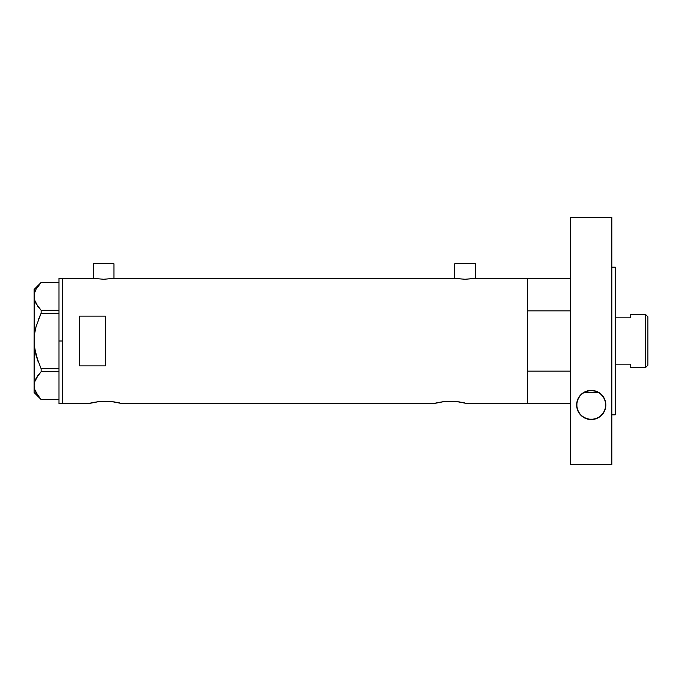 <?xml version="1.0" encoding="UTF-8"?>
<svg xmlns="http://www.w3.org/2000/svg" width="682" height="682" viewBox="0 0 682 682"><rect width="100%" height="100%" fill="white"/><g stroke="black" fill="none" stroke-linecap="round" stroke-linejoin="round"><path stroke-width="1.02" d="M113.937 278.401L113.937 263.738L93.332 263.738L93.332 278.401L93.332 263.738L113.937 263.738L113.937 278.401M475.345 278.401L475.345 263.738L454.749 263.738L454.749 278.401L454.749 263.738L475.345 263.738L475.345 278.401M89.879 403.224L62.429 403.667L62.429 278.333L92.905 278.333L103.63 279.262L114.363 278.333L454.314 278.333L114.363 278.333L103.63 279.262L92.905 278.333L62.429 278.333L62.429 403.667L88.183 403.667L98.967 401.604L111.737 401.604L122.521 403.667L433.283 403.667L444.067 401.604L456.838 401.604L467.622 403.667L527.374 403.667L527.374 278.333L475.78 278.333L465.047 279.262L454.314 278.333M121.763 403.463L120.825 403.224L121.763 403.463M119.563 402.926L117.977 402.576L119.555 402.917M93.494 402.423L98.967 401.604L111.737 401.604L117.219 402.423M464.672 402.926L463.078 402.576L464.672 402.926M438.594 402.423L444.067 401.604L456.838 401.604L462.319 402.423M105.352 365.884L79.598 365.884L79.598 316.116L105.352 316.116L105.352 365.884L79.598 365.884L79.598 316.116L105.352 316.116L105.352 365.884L105.352 316.116M433.283 403.667L122.325 403.616M459.148 401.894L459.591 401.962M475.78 278.333L527.374 278.333L527.374 403.667L527.374 371.144L570.638 371.144L527.374 371.144L527.374 403.667L570.638 403.667L467.622 403.667M89.871 403.224L92.726 402.576M116.119 402.227L117.091 402.406M434.05 403.463L437.827 402.576M461.22 402.227L462.191 402.406M94.593 402.227L93.613 402.406M99.078 401.604L97.714 401.749M114.491 401.962L114.03 401.894M474.962 278.469L465.047 279.262L455.133 278.469M93.724 278.469L92.905 278.333M58.993 403.667L58.993 278.333L58.993 341L62.429 341L62.429 278.333L62.429 341L58.993 341L58.993 403.667L62.429 403.667L62.429 341L62.429 403.667M38.004 395.824L41.133 399.516L58.993 399.516L41.133 399.516L36.061 392.781L34.611 389.252L34.1 385.603L34.594 382.022L38.269 375.032L36.061 378.433L34.603 381.988L36.035 378.484L41.133 371.699L38.286 375.023L41.133 371.699L41.133 368.817L58.993 368.817L41.133 368.817L36.035 355.254L34.603 348.204L34.1 341L34.603 333.754L34.1 341L34.603 333.754L36.044 326.712L41.133 313.183L41.133 310.301L58.993 310.301L41.133 310.301L36.061 303.567L34.611 300.037L34.1 296.397L34.594 292.808L36.035 289.27L41.133 282.484L58.993 282.484L41.133 282.484L36.035 289.27L34.611 292.748M38.286 375.023L41.133 371.699L58.993 371.699L41.133 371.699L41.133 368.817L36.035 355.254L34.228 344.623L34.1 289.492L34.594 299.978L34.1 296.397L34.611 300.037L37.894 306.457M34.603 348.221L38.277 362.151L36.044 355.288M34.603 333.754L36.044 326.712L41.133 313.183L38.277 319.832L41.133 313.183L58.993 313.183L41.133 313.183L41.133 310.301L37.885 306.448M36.044 326.729L35.669 328.187M34.228 337.368L34.1 385.603L34.594 382.022M38.354 396.293L34.611 389.252L34.1 385.603L34.1 392.508L34.1 341.298M35.268 391.127L36.061 392.781M34.228 383.778L35.268 380.104M37.766 375.722L36.052 378.459M34.603 348.246L35.234 351.878M34.603 333.779L34.458 334.947M36.035 326.738L35.345 329.602M34.236 294.53L34.594 292.808M34.1 341L34.228 294.59M582.922 392.968L583.63 392.508L598.847 392.508L583.63 392.508A14.595 14.595 0 0 0 576.648 404.963L577.603 399.763L580.535 395.04L585.284 391.639L591.192 390.368L597.117 391.604L601.899 394.997L604.866 399.729L605.838 404.963A14.595 14.595 0 0 0 603.638 397.265L605.599 402.329L605.59 407.648L603.655 412.636L599.896 416.711L594.431 419.2L588.131 419.217L582.641 416.745L578.839 412.653L576.895 407.64L576.887 402.337L578.83 397.291L582.718 393.113L588.165 390.692L594.227 390.675L599.708 393.071L603.638 397.256M527.374 278.333L527.374 310.856L570.638 310.856L527.374 310.856L527.374 278.333L570.638 278.333M645.496 367.615L647.9 365.211L647.9 316.789L645.496 314.385L645.496 367.615L645.496 314.385L630.731 314.385L630.731 317.846L615.275 317.846L630.731 317.846L630.731 314.385L645.496 314.385L647.9 316.789L647.9 365.211L645.496 367.615L630.731 367.615L645.496 367.615M630.731 367.393L630.731 364.154L615.275 364.154L630.731 364.154L630.731 367.615M603.63 397.248A14.595 14.595 0 0 0 598.847 392.508L599.529 392.951M597.27 391.673L591.234 390.368L585.165 391.69M586 391.34L588.148 390.701M594.261 390.684L596.477 391.34M597.415 391.732L598.847 392.508M588.106 390.709L593.417 390.53M583.63 392.508L585.071 391.741M611.848 267.173L615.275 267.173L611.848 267.173M615.275 414.827L611.848 414.827L615.275 414.827L615.275 267.173L615.275 414.827M611.848 464.621L570.638 464.621L611.848 464.621L611.848 217.379L570.638 217.379L570.638 464.621L570.638 217.379L611.848 217.379L611.848 464.621M605.573 407.725L605.36 408.646M604.789 410.376L604.278 411.519M603.519 412.849L602.735 413.948M601.797 415.04L600.689 416.08M599.631 416.898L598.276 417.751M597.1 418.33L595.42 418.944M589.708 419.473A14.595 14.595 0 0 0 591.268 419.558L591.217 419.558M587.168 418.978L585.42 418.339M584.261 417.776L582.88 416.915M581.823 416.105L580.706 415.065M579.785 414L578.967 412.857M578.2 411.51L577.697 410.394M577.134 408.714L576.912 407.725M576.904 402.218L577.083 401.417M577.688 399.558L578.131 398.544M579.112 396.847L579.691 396.037M580.732 394.835L581.763 393.864M600.68 393.829L601.729 394.818M602.76 396.003L603.374 396.847M604.346 398.544L604.789 399.541M605.386 401.383L605.548 402.099M603.655 412.627A14.595 14.595 0 0 0 605.838 404.963L604.857 410.214L602.01 414.809L597.355 418.211L591.285 419.558L585.199 418.245L580.51 414.852L577.637 410.24L576.648 404.963A14.595 14.595 0 0 0 589.683 419.473M591.294 419.558A14.595 14.595 0 0 0 594.423 419.208M594.44 419.2A14.595 14.595 0 0 0 603.655 412.636M58.993 278.333L62.429 278.333M34.1 392.508L41.108 399.516M34.1 289.492L41.108 282.484"/></g></svg>
